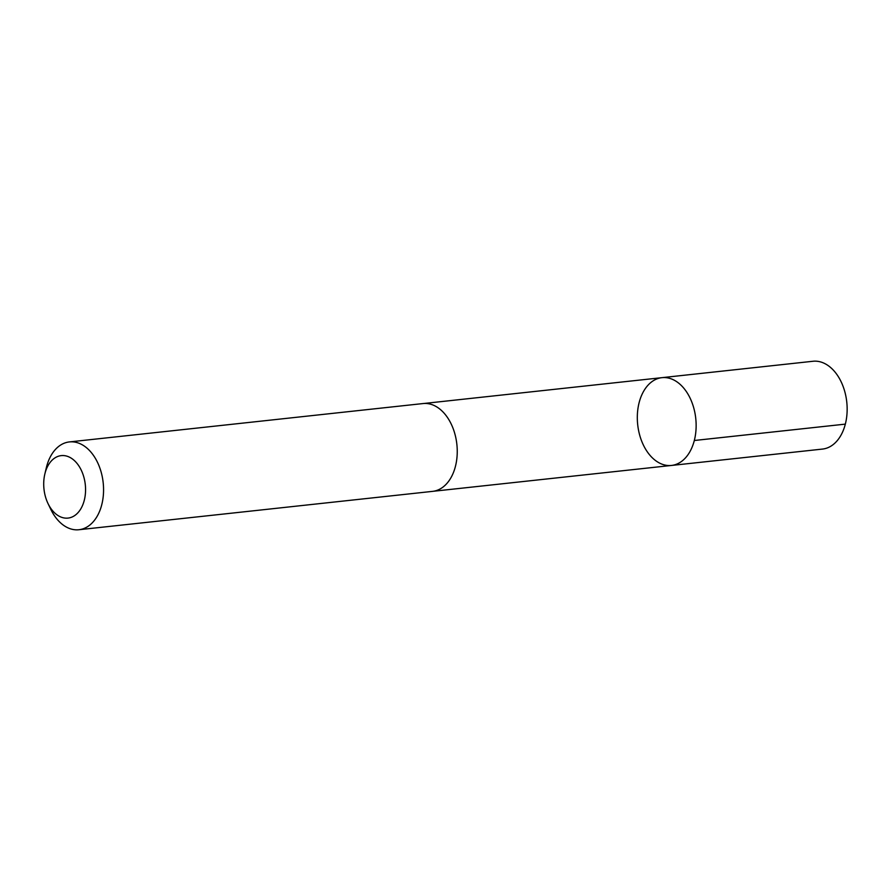 <?xml version="1.0" encoding="UTF-8"?>
<svg xmlns="http://www.w3.org/2000/svg" width="891" height="891" viewBox="0 0 891 891"><rect width="100%" height="100%" fill="white"/><g stroke="black" fill="none" stroke-linecap="round" stroke-linejoin="round"><path stroke-width="1.34" d="M694.958 437.704A44.149 29.203 83.8 0 1 671.491 465.447A44.149 29.203 83.8 0 1 637.7 424.706A44.149 29.203 83.8 0 1 661.968 377.661A44.149 29.203 83.8 0 1 694.958 437.704A44.149 29.203 83.8 0 1 671.491 465.447L822.493 449.075A44.16 29.203 -96.2 0 0 845.971 421.332A44.16 29.203 -96.2 0 0 812.971 361.267L661.968 377.661A44.149 29.203 83.8 0 1 694.958 437.704M48.025 503.571L50.787 509.318A44.16 29.203 -96.2 0 0 78.898 529.733L432.592 491.364A44.16 29.203 -96.2 0 0 456.86 444.319A44.16 29.203 -96.2 0 0 423.069 403.556L69.375 441.925A44.16 29.203 -96.2 0 0 46.299 467.875L44.828 474.09A31.408 20.771 -96.2 0 0 44.55 475.36A31.408 20.771 -96.2 0 0 48.025 503.571A31.408 20.771 -96.2 0 0 80.357 509.574A31.408 20.771 -96.2 0 0 75.122 461.293A31.408 20.771 -96.2 0 0 44.828 474.09M78.898 529.733A44.16 29.203 -96.2 0 0 103.178 482.677A44.16 29.203 -96.2 0 0 69.375 441.925M694.323 440.499L845.336 424.127M433.394 491.264L671.491 465.447M423.871 403.489L661.968 377.661"/></g></svg>
